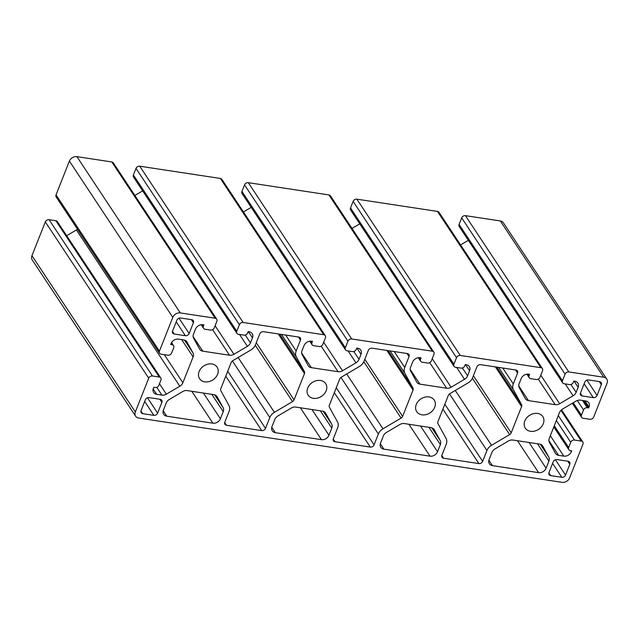 <?xml version="1.0" encoding="UTF-8"?>
<svg xmlns="http://www.w3.org/2000/svg" width="639" height="639" viewBox="0 0 639 639"><rect width="100%" height="100%" fill="white"/><g stroke="black" fill="none" stroke-linecap="round" stroke-linejoin="round"><path stroke-width="0.96" d="M250.863 349.996A9.258 7.356 146.5 0 0 255.456 344.78L259.753 333.917A3.083 2.452 -33.5 0 1 263.508 331.697L298.796 337.057A3.083 2.452 -33.5 0 1 300.33 337.983A3.083 2.452 -33.5 0 1 300.466 340.1L296.169 350.963A9.258 7.356 146.5 0 0 296.344 356.897L304.42 371.578A3.083 2.452 -33.5 0 1 304.483 373.559L294.06 399.878A3.083 2.452 -33.5 0 1 292.534 401.611L274.403 412.315A9.258 7.356 146.5 0 0 269.81 417.523L265.504 428.394A3.083 2.452 -33.5 0 1 261.75 430.606L226.47 425.254A3.083 2.452 -33.5 0 1 224.936 424.328A3.083 2.452 -33.5 0 1 224.8 422.211L229.097 411.348A9.258 7.356 146.5 0 0 228.922 405.406L220.838 390.733A3.083 2.452 -33.5 0 1 220.782 388.752L231.206 362.433A3.083 2.452 -33.5 0 1 232.732 360.692L250.863 349.996M443.594 458.219A3.083 2.452 -33.5 0 1 442.068 457.292A3.083 2.452 -33.5 0 1 441.924 455.176L446.23 444.313A9.258 7.356 146.5 0 0 446.046 438.378L437.971 423.697A3.083 2.452 -33.5 0 1 437.907 421.716L448.33 395.397A3.083 2.452 -33.5 0 1 449.856 393.664L467.988 382.961A9.258 7.356 146.5 0 0 472.58 377.753L476.886 366.882A3.083 2.452 -33.5 0 1 480.64 364.669L515.921 370.021A3.083 2.452 -33.5 0 1 517.454 370.947A3.083 2.452 -33.5 0 1 517.59 373.064L513.293 383.927A9.258 7.356 146.5 0 0 513.468 389.87L521.552 404.543A3.083 2.452 -33.5 0 1 521.608 406.524L511.192 432.843A3.083 2.452 -33.5 0 1 509.658 434.584L491.527 445.279A9.258 7.356 146.5 0 0 486.934 450.495L482.637 461.358A3.083 2.452 -33.5 0 1 478.883 463.579L443.594 458.219L441.813 455.519M335.036 441.733A3.083 2.452 -33.5 0 1 333.502 440.806A3.083 2.452 -33.5 0 1 333.358 438.697L337.664 427.826A9.258 7.356 146.5 0 0 337.488 421.892L329.404 407.211A3.083 2.452 -33.5 0 1 329.349 405.238L339.764 378.911A3.083 2.452 -33.5 0 1 341.298 377.178L359.422 366.474A9.258 7.356 146.5 0 0 364.014 361.267L368.32 350.396A3.083 2.452 -33.5 0 1 372.074 348.183L407.355 353.543A3.083 2.452 -33.5 0 1 408.888 354.469A3.083 2.452 -33.5 0 1 409.032 356.578L404.727 367.449A9.258 7.356 146.5 0 0 404.902 373.384L412.986 388.065A3.083 2.452 -33.5 0 1 413.05 390.038L402.626 416.364A3.083 2.452 -33.5 0 1 401.092 418.098L382.969 428.793A9.258 7.356 146.5 0 0 378.376 434.009L374.071 444.88A3.083 2.452 -33.5 0 1 370.316 447.092L335.036 441.733L333.246 439.041M508.428 440.998A6.166 4.904 -33.5 0 1 512.877 440.047L539.596 444.097A6.166 4.904 -33.5 0 1 542.663 445.95A6.166 4.904 -33.5 0 1 542.823 446.222L548.813 457.101A6.166 4.904 -33.5 0 1 548.933 461.054L546.097 468.211A6.166 4.904 -33.5 0 1 538.589 472.644L492.453 465.639A6.166 4.904 -33.5 0 1 489.386 463.786A6.166 4.904 -33.5 0 1 489.107 459.553L491.934 452.404A6.166 4.904 -33.5 0 1 494.993 448.929L508.428 440.998M399.87 424.52A6.166 4.904 -33.5 0 1 404.319 423.561L431.029 427.619A6.166 4.904 -33.5 0 1 434.097 429.464A6.166 4.904 -33.5 0 1 434.256 429.735L440.247 440.614A6.166 4.904 -33.5 0 1 440.367 444.576L437.539 451.725A6.166 4.904 -33.5 0 1 430.023 456.158L383.887 449.153A6.166 4.904 -33.5 0 1 380.82 447.3A6.166 4.904 -33.5 0 1 380.54 443.075L383.368 435.918A6.166 4.904 -33.5 0 1 386.435 432.443L399.87 424.52M291.304 408.033A6.166 4.904 -33.5 0 1 295.753 407.075L322.471 411.133A6.166 4.904 -33.5 0 1 325.531 412.986A6.166 4.904 -33.5 0 1 325.698 413.257L331.689 424.136A6.166 4.904 -33.5 0 1 331.801 428.09L328.973 435.247A6.166 4.904 -33.5 0 1 321.465 439.672L275.321 432.667A6.166 4.904 -33.5 0 1 272.262 430.822A6.166 4.904 -33.5 0 1 271.974 426.588L274.81 419.44A6.166 4.904 -33.5 0 1 277.869 415.965L291.304 408.033M166.244 402.953A6.166 4.904 -33.5 0 1 169.303 399.479L182.738 391.547A6.166 4.904 -33.5 0 1 187.187 390.597L213.905 394.646A6.166 4.904 -33.5 0 1 216.972 396.499A6.166 4.904 -33.5 0 1 217.132 396.771L223.123 407.65A6.166 4.904 -33.5 0 1 223.243 411.604L220.407 418.761A6.166 4.904 -33.5 0 1 212.899 423.194L166.763 416.189A6.166 4.904 -33.5 0 1 163.696 414.336A6.166 4.904 -33.5 0 1 163.416 410.102L166.244 402.953M160.205 399.311A3.083 2.452 -33.5 0 1 161.739 400.238A3.083 2.452 -33.5 0 1 161.883 402.354L157.617 413.121A3.083 2.452 -33.5 0 1 153.863 415.342L142.729 413.649A3.083 2.452 -33.5 0 1 141.203 412.722A3.083 2.452 -33.5 0 1 141.059 410.613L145.325 399.838A3.083 2.452 -33.5 0 1 149.079 397.618L160.205 399.311M568.135 461.246A3.083 2.452 -33.5 0 1 569.668 462.173A3.083 2.452 -33.5 0 1 569.804 464.289L565.539 475.065A3.083 2.452 -33.5 0 1 561.785 477.277L550.658 475.592A3.083 2.452 -33.5 0 1 549.125 474.665A3.083 2.452 -33.5 0 1 548.989 472.548L553.254 461.773A3.083 2.452 -33.5 0 1 557.008 459.561L568.135 461.246M191.732 319.684A3.083 2.452 -33.5 0 1 193.266 320.61A3.083 2.452 -33.5 0 1 193.409 322.727L189.136 333.502A3.083 2.452 -33.5 0 1 185.382 335.715L174.255 334.029A3.083 2.452 -33.5 0 1 172.722 333.103A3.083 2.452 -33.5 0 1 172.586 330.986L176.851 320.211A3.083 2.452 -33.5 0 1 180.605 317.998L191.732 319.684M599.662 381.627A3.083 2.452 -33.5 0 1 601.187 382.545A3.083 2.452 -33.5 0 1 601.331 384.662L597.066 395.437A3.083 2.452 -33.5 0 1 593.311 397.65L582.185 395.964A3.083 2.452 -33.5 0 1 580.651 395.038A3.083 2.452 -33.5 0 1 580.508 392.921L584.773 382.146A3.083 2.452 -33.5 0 1 588.527 379.933L599.662 381.627M543.27 423.761A10.488 8.331 -33.5 0 1 534.619 431.077A10.488 8.331 -33.5 0 1 525.29 428.154A10.488 8.331 -33.5 0 1 529.443 415.414A10.488 8.331 -33.5 0 1 542.791 416.572A10.488 8.331 -33.5 0 1 543.27 423.761M434.704 407.283A10.488 8.331 -33.5 0 1 426.061 414.599A10.488 8.331 -33.5 0 1 416.732 411.668A10.488 8.331 -33.5 0 1 420.877 398.928A10.488 8.331 -33.5 0 1 434.224 400.094A10.488 8.331 -33.5 0 1 434.704 407.283M326.138 390.796A10.488 8.331 -33.5 0 1 317.495 398.113A10.488 8.331 -33.5 0 1 308.166 395.182A10.488 8.331 -33.5 0 1 312.319 382.449A10.488 8.331 -33.5 0 1 325.658 383.608A10.488 8.331 -33.5 0 1 326.138 390.796M217.579 374.31A10.488 8.331 -33.5 0 1 208.929 381.627A10.488 8.331 -33.5 0 1 199.6 378.703A10.488 8.331 -33.5 0 1 203.753 365.963A10.488 8.331 -33.5 0 1 217.1 367.121A10.488 8.331 -33.5 0 1 217.579 374.31M570.339 450.583L571.697 450.783L571.338 451.709A6.166 4.904 -33.5 0 1 563.83 456.134L558.614 455.343A6.166 4.904 -33.5 0 1 555.547 453.49A6.166 4.904 -33.5 0 1 555.379 453.219L549.396 442.348A6.166 4.904 -33.5 0 1 549.276 438.386L559.516 412.522A6.166 4.904 -33.5 0 1 562.576 409.048L576.011 401.116A6.166 4.904 -33.5 0 1 580.46 400.158L585.675 400.949A6.166 4.904 -33.5 0 1 588.743 402.802A6.166 4.904 -33.5 0 1 589.022 407.035L588.663 407.954L587.305 407.746A3.083 2.452 146.5 0 0 583.551 409.958L581.466 415.214A3.083 2.452 146.5 0 0 581.61 417.331A3.083 2.452 146.5 0 0 583.143 418.257L589.925 419.288A3.083 2.452 146.5 0 0 593.679 417.067L607.05 383.304A6.166 4.904 146.5 0 0 606.77 379.071A6.166 4.904 146.5 0 0 603.703 377.226L568.83 371.93A3.083 2.452 146.5 0 0 565.076 374.142L562.472 380.716A3.083 2.452 146.5 0 0 562.616 382.825A3.083 2.452 146.5 0 0 564.141 383.751L569.573 384.574A3.083 2.452 146.5 0 0 573.327 382.362L573.846 381.044L574.796 381.195A6.166 4.904 -33.5 0 1 577.864 383.041A6.166 4.904 -33.5 0 1 578.143 387.274L576.146 392.322A6.166 4.904 -33.5 0 1 573.087 395.797L559.652 403.728A6.166 4.904 -33.5 0 1 555.203 404.679L528.485 400.629A6.166 4.904 -33.5 0 1 525.418 398.776A6.166 4.904 -33.5 0 1 525.258 398.504L519.267 387.625A6.166 4.904 -33.5 0 1 519.148 383.672L521.152 378.615A6.166 4.904 -33.5 0 1 528.661 374.182L529.611 374.334L529.084 375.644A3.083 2.452 146.5 0 0 529.228 377.761A3.083 2.452 146.5 0 0 530.761 378.687L536.193 379.51A3.083 2.452 146.5 0 0 539.947 377.29L542.543 370.724A3.083 2.452 146.5 0 0 542.407 368.607A3.083 2.452 146.5 0 0 540.874 367.681L460.264 355.444A3.083 2.452 146.5 0 0 456.51 357.656L453.906 364.23A3.083 2.452 146.5 0 0 454.049 366.347A3.083 2.452 146.5 0 0 455.583 367.273L461.007 368.096A3.083 2.452 146.5 0 0 464.761 365.875L465.288 364.565L466.23 364.709A6.166 4.904 -33.5 0 1 469.298 366.562A6.166 4.904 -33.5 0 1 469.585 370.788L467.58 375.836A6.166 4.904 -33.5 0 1 464.521 379.31L451.086 387.242A6.166 4.904 -33.5 0 1 446.637 388.2L419.919 384.143A6.166 4.904 -33.5 0 1 416.86 382.29A6.166 4.904 -33.5 0 1 416.692 382.018L410.701 371.139A6.166 4.904 -33.5 0 1 410.589 367.185L412.586 362.137A6.166 4.904 -33.5 0 1 420.095 357.704L421.045 357.848L420.526 359.158A3.083 2.452 146.5 0 0 420.67 361.275A3.083 2.452 146.5 0 0 422.195 362.201L427.627 363.024A3.083 2.452 146.5 0 0 431.381 360.811L433.985 354.238A3.083 2.452 146.5 0 0 433.841 352.129A3.083 2.452 146.5 0 0 432.307 351.202L351.698 338.958A3.083 2.452 146.5 0 0 347.943 341.178L345.348 347.744A3.083 2.452 146.5 0 0 345.483 349.86A3.083 2.452 146.5 0 0 347.017 350.787L352.448 351.61A3.083 2.452 146.5 0 0 356.203 349.397L356.722 348.079L357.672 348.223A6.166 4.904 -33.5 0 1 360.739 350.076A6.166 4.904 -33.5 0 1 361.019 354.302L359.022 359.358A6.166 4.904 -33.5 0 1 355.955 362.832L342.52 370.756A6.166 4.904 -33.5 0 1 338.079 371.714L311.361 367.657A6.166 4.904 -33.5 0 1 308.294 365.804A6.166 4.904 -33.5 0 1 308.126 365.54L302.143 354.661A6.166 4.904 -33.5 0 1 302.023 350.699L304.02 345.651A6.166 4.904 -33.5 0 1 311.528 341.218L312.479 341.362L311.96 342.68A3.083 2.452 146.5 0 0 312.104 344.788A3.083 2.452 146.5 0 0 313.637 345.715L319.061 346.538A3.083 2.452 146.5 0 0 322.815 344.325L325.419 337.759A3.083 2.452 146.5 0 0 325.275 335.643A3.083 2.452 146.5 0 0 323.741 334.716L243.139 322.479A3.083 2.452 146.5 0 0 239.385 324.692L236.781 331.266A3.083 2.452 146.5 0 0 236.925 333.374A3.083 2.452 146.5 0 0 238.459 334.301L243.882 335.124A3.083 2.452 146.5 0 0 247.636 332.911L248.156 331.593L249.106 331.745A6.166 4.904 -33.5 0 1 252.173 333.59A6.166 4.904 -33.5 0 1 252.453 337.823L250.456 342.871A6.166 4.904 -33.5 0 1 247.397 346.346L233.962 354.278A6.166 4.904 -33.5 0 1 229.513 355.228L202.795 351.178A6.166 4.904 -33.5 0 1 199.727 349.325A6.166 4.904 -33.5 0 1 199.568 349.054L193.577 338.175A6.166 4.904 -33.5 0 1 193.457 334.221L195.462 329.165A6.166 4.904 -33.5 0 1 202.97 324.732L203.921 324.884L203.402 326.194A3.083 2.452 146.5 0 0 203.537 328.31A3.083 2.452 146.5 0 0 205.071 329.237L210.503 330.059A3.083 2.452 146.5 0 0 214.257 327.839L216.853 321.273A3.083 2.452 146.5 0 0 216.717 319.157A3.083 2.452 146.5 0 0 215.183 318.23L180.31 312.934A6.166 4.904 146.5 0 0 172.794 317.367L159.43 351.138A3.083 2.452 146.5 0 0 159.566 353.247A3.083 2.452 146.5 0 0 161.1 354.174L167.889 355.204A3.083 2.452 146.5 0 0 171.643 352.992L173.72 347.736A3.083 2.452 146.5 0 0 173.576 345.619A3.083 2.452 146.5 0 0 172.051 344.693L170.693 344.493L171.052 343.566A6.166 4.904 -33.5 0 1 178.561 339.141L183.776 339.932A6.166 4.904 -33.5 0 1 186.844 341.785A6.166 4.904 -33.5 0 1 187.011 342.049L192.994 352.928A6.166 4.904 -33.5 0 1 193.114 356.889L182.874 382.753A6.166 4.904 -33.5 0 1 179.815 386.228L166.38 394.159A6.166 4.904 -33.5 0 1 161.931 395.118L156.715 394.327A6.166 4.904 -33.5 0 1 153.648 392.474A6.166 4.904 -33.5 0 1 153.368 388.24L153.727 387.322L155.085 387.53A3.083 2.452 146.5 0 0 158.839 385.317L160.924 380.061A3.083 2.452 146.5 0 0 160.78 377.945A3.083 2.452 146.5 0 0 159.247 377.018L152.465 375.988A3.083 2.452 146.5 0 0 148.711 378.2L135.34 411.971A6.166 4.904 146.5 0 0 135.62 416.205A6.166 4.904 146.5 0 0 138.687 418.05L562.088 482.341A6.166 4.904 146.5 0 0 569.597 477.908L582.96 444.137A3.083 2.452 146.5 0 0 582.824 442.02A3.083 2.452 146.5 0 0 581.29 441.102L574.501 440.071A3.083 2.452 146.5 0 0 570.747 442.284L568.67 447.54A3.083 2.452 146.5 0 0 568.814 449.656A3.083 2.452 146.5 0 0 570.339 450.583M160.78 377.945L57.39 221.669A3.083 2.452 146.5 0 0 55.857 220.743L49.075 219.712A3.083 2.452 146.5 0 0 45.321 221.933L31.95 255.696A6.166 4.904 146.5 0 0 32.23 259.929L135.62 416.205M77.495 229.193A6.166 4.904 -33.5 0 1 76.424 229.952L66.68 235.703M216.717 319.157L113.327 162.881A3.083 2.452 146.5 0 0 111.793 161.955L76.912 156.659A6.166 4.904 146.5 0 0 69.403 161.092L56.04 194.863A3.083 2.452 146.5 0 0 56.176 196.98L159.566 353.247M142.641 190.877L134.877 195.462M325.275 335.643L221.885 179.367A3.083 2.452 146.5 0 0 220.351 178.441L139.749 166.204A3.083 2.452 146.5 0 0 135.995 168.416L133.391 174.99A3.083 2.452 146.5 0 0 133.535 177.099L236.925 333.374M251.207 207.356L243.435 211.94M433.841 352.129L330.451 195.853A3.083 2.452 146.5 0 0 328.917 194.927L248.307 182.682A3.083 2.452 146.5 0 0 244.553 184.903L241.957 191.468A3.083 2.452 146.5 0 0 242.093 193.585L345.483 349.86M359.773 223.842L352.001 228.427M542.407 368.607L439.017 212.332A3.083 2.452 146.5 0 0 437.483 211.405L356.874 199.168A3.083 2.452 146.5 0 0 353.119 201.381L350.515 207.955A3.083 2.452 146.5 0 0 350.659 210.071L454.049 366.347M468.331 240.328L460.567 244.913M606.77 379.071L503.38 222.795A6.166 4.904 146.5 0 0 500.313 220.95L465.44 215.655A3.083 2.452 146.5 0 0 461.685 217.867L459.082 224.441A3.083 2.452 146.5 0 0 459.225 226.549L562.616 382.825M583.846 400.677L588.663 407.954M298.421 337.001L300.466 340.1M285.641 335.06L296.169 350.963M281.472 334.429L296.344 356.897M279.658 334.149L304.42 371.578M278.269 333.941L304.483 373.559M256.263 342.744L294.06 399.878M255.249 345.26L292.534 401.611M238.139 357.505L274.403 412.315M232.372 360.939L269.81 417.523M227.708 371.259L265.504 428.394M225.751 376.195L261.75 430.606M224.688 422.555L226.47 425.254M515.545 369.965L517.59 373.064M502.765 368.024L513.293 383.927M498.604 367.393L513.468 389.87M496.791 367.121L521.552 404.543M495.401 366.906L521.608 406.524M473.387 375.708L511.192 432.843M472.373 378.224L509.658 434.584M455.264 390.469L491.527 445.279M449.497 393.904L486.934 450.495M444.832 404.223L482.637 461.358M442.883 409.16L478.883 463.579M406.979 353.479L409.032 356.578M394.207 351.546L404.727 367.449M390.038 350.907L404.902 373.384M388.224 350.635L412.986 388.065M386.835 350.428L413.05 390.038M364.821 359.222L402.626 416.364M363.815 361.746L401.092 418.098M346.705 373.983L382.969 428.793M340.93 377.417L378.376 434.009M336.274 387.737L374.071 444.88M334.317 392.681L370.316 447.092M542.471 445.695L542.823 446.222M540.322 444.265L548.813 457.101M537.503 443.786L548.933 461.054M529.092 442.507L546.097 468.211M517.486 440.742L538.589 472.644M488.883 460.24L492.453 465.639M433.913 429.208L434.256 429.735M431.756 427.779L440.247 440.614M428.937 427.299L440.367 444.576M420.526 426.021L437.539 451.725M408.92 424.256L430.023 456.158M380.317 443.754L383.887 449.153M325.347 412.73L325.698 413.257M323.19 411.292L331.689 424.136M320.371 410.813L331.801 428.09M311.968 409.535L328.973 435.247M300.362 407.778L321.465 439.672M271.751 427.275L275.321 432.667M216.781 396.244L217.132 396.771M214.632 394.814L223.123 407.65M211.813 394.335L223.243 411.604M203.402 393.057L220.407 418.761M191.796 391.292L212.899 423.194M163.193 410.789L166.763 416.189M159.83 399.255L161.883 402.354M147.481 397.801L157.617 413.121M144.678 401.468L153.863 415.342M140.947 410.957L142.729 413.649M567.759 461.19L569.804 464.289M555.403 459.745L565.539 475.065M552.607 463.403L561.785 477.277M548.877 472.892L550.658 475.592M191.357 319.628L193.409 322.727M179 318.182L189.136 333.502M176.204 321.84L185.382 335.715M172.474 331.329L174.255 334.029M599.286 381.563L601.331 384.662M586.929 380.117L597.066 395.437M584.134 383.775L593.311 397.65M580.396 393.265L582.185 395.964M554.269 425.774L568.67 447.54M556.353 420.518L570.747 442.284M558.302 415.582L574.501 440.071M560.938 410.342L581.29 441.102M31.95 255.696L135.34 411.971M45.321 221.933L148.711 378.2M49.075 219.712L152.465 375.988M55.857 220.743L159.247 377.018M153.144 388.927L156.715 394.327M156.771 387.314L161.931 395.118M159.47 383.719L166.38 394.159M76.424 229.952L179.815 386.228M164.287 354.661L182.874 382.753M181.684 339.613L193.114 356.889M184.503 340.092L192.994 352.928M186.66 341.522L187.011 342.049M171.148 343.343L172.051 344.693M56.04 194.863L159.43 351.138M69.403 161.092L172.794 317.367M76.912 156.659L180.31 312.934M111.793 161.955L215.183 318.23M202.395 324.676L203.402 326.194M193.09 336.505L202.795 351.178M212.587 329.652L229.513 355.228M215.087 325.746L233.962 354.278M239.537 334.469L247.397 346.346M245.256 335.02L250.456 342.871M248.355 331.625L252.453 337.823M133.391 174.99L236.781 331.266M135.995 168.416L239.385 324.692M139.749 166.204L243.139 322.479M220.351 178.441L323.741 334.716M310.961 341.162L311.96 342.68M301.648 352.984L311.361 367.657M321.153 346.138L338.079 371.714M323.646 342.224L342.52 370.756M348.095 350.947L355.955 362.832M353.822 351.498L359.022 359.358M356.921 348.111L361.019 354.302M241.957 191.468L345.348 347.744M244.553 184.903L347.943 341.178M248.307 182.682L351.698 338.958M328.917 194.927L432.307 351.202M419.519 357.648L420.526 359.158M410.214 369.47L419.919 384.143M429.72 362.625L446.637 388.2M432.212 358.711L451.086 387.242M456.661 367.433L464.521 379.31M462.388 367.984L467.58 375.836M465.488 364.597L469.585 370.788M350.515 207.955L453.906 364.23M353.119 201.381L456.51 357.656M356.874 199.168L460.264 355.444M437.483 211.405L540.874 367.681M528.086 374.127L529.084 375.644M518.78 385.956L528.485 400.629M538.278 379.103L555.203 404.679M540.778 375.197L559.652 403.728M565.227 383.919L573.087 395.797M570.946 384.47L576.146 392.322M574.046 381.076L578.143 387.274M459.082 224.441L562.472 380.716M461.685 217.867L565.076 374.142M465.44 215.655L568.83 371.93M500.313 220.95L603.703 377.226M573.223 402.762L581.466 415.214M577.297 400.509L583.551 409.958M582.488 400.469L587.305 407.746M584.925 400.837L589.022 407.035M548.901 440.67L558.614 455.343M550.323 435.734L563.83 456.134M570.619 450.623L571.338 451.709M553.797 426.964L568.814 449.656M561.505 409.807L582.824 442.02M171.564 342.568L173.576 345.619M201.181 324.74L203.537 328.31M309.739 341.226L312.104 344.788M418.305 357.704L420.67 361.275M526.871 374.19L529.228 377.761M572.32 403.297L581.61 417.331"/></g></svg>
